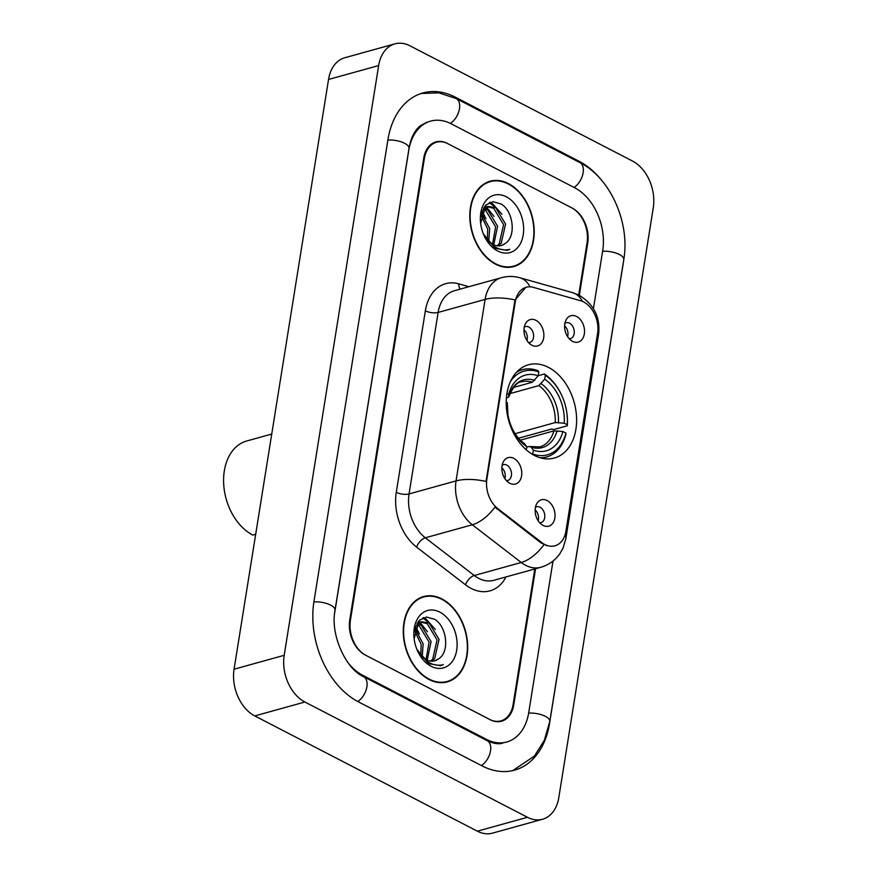 <?xml version="1.0" encoding="UTF-8"?>
<svg xmlns="http://www.w3.org/2000/svg" width="877" height="877" viewBox="0 0 877 877"><rect width="100%" height="100%" fill="white"/><g stroke="black" fill="none" stroke-linecap="round" stroke-linejoin="round"><path stroke-width="1.32" d="M548.465 367.386A48.388 33.984 74.5 0 0 528.48 364.766A48.388 33.984 74.5 0 0 506.347 406.818A48.388 33.984 74.5 0 0 534.356 455.426A48.388 33.984 74.5 0 0 554.341 458.035A48.388 33.984 74.5 0 0 576.485 415.983A48.388 33.984 74.5 0 0 548.465 367.386M509.811 483.282A13.692 9.614 -105.5 0 1 509.274 482.986A13.692 9.614 -105.5 0 1 503.376 461.708A13.692 9.614 -105.5 0 1 513.801 458.364A13.692 9.614 -105.5 0 1 521.574 475.882A13.692 9.614 -105.5 0 1 509.811 483.282M506.435 480.629A8.222 5.766 74.5 0 0 507.739 480.486A8.222 5.766 74.5 0 0 511.499 473.339A8.222 5.766 74.5 0 0 506.742 465.084A8.222 5.766 74.5 0 0 503.354 464.646A8.222 5.766 74.5 0 0 502.148 465.194M531.922 345.231A13.692 9.614 -105.5 0 1 531.385 344.935A13.692 9.614 -105.5 0 1 525.487 323.657A13.692 9.614 -105.5 0 1 535.913 320.313A13.692 9.614 -105.5 0 1 543.685 337.831A13.692 9.614 -105.5 0 1 531.922 345.231M528.546 342.578A8.222 5.766 74.5 0 0 529.851 342.425A8.222 5.766 74.5 0 0 533.611 335.288A8.222 5.766 74.5 0 0 528.853 327.033A8.222 5.766 74.5 0 0 525.466 326.595A8.222 5.766 74.5 0 0 524.26 327.143M543.093 525.433A13.692 9.614 -105.5 0 1 542.556 525.137A13.692 9.614 -105.5 0 1 536.658 503.858A13.692 9.614 -105.5 0 1 547.084 500.515A13.692 9.614 -105.5 0 1 554.845 518.033A13.692 9.614 -105.5 0 1 543.093 525.433M539.706 522.78A8.222 5.766 74.5 0 0 541.021 522.637A8.222 5.766 74.5 0 0 544.781 515.49A8.222 5.766 74.5 0 0 540.024 507.235A8.222 5.766 74.5 0 0 536.625 506.796A8.222 5.766 74.5 0 0 535.43 507.344M572.571 341.372A13.692 9.614 -105.5 0 1 572.034 341.065A13.692 9.614 -105.5 0 1 566.136 319.787A13.692 9.614 -105.5 0 1 576.562 316.454A13.692 9.614 -105.5 0 1 584.334 333.962A13.692 9.614 -105.5 0 1 572.571 341.372M569.195 338.708A8.222 5.766 74.5 0 0 570.499 338.566A8.222 5.766 74.5 0 0 574.26 331.418A8.222 5.766 74.5 0 0 569.502 323.175A8.222 5.766 74.5 0 0 566.114 322.725A8.222 5.766 74.5 0 0 564.909 323.273M580.508 300.69A24.655 17.31 -105.5 0 1 583.611 301.929A24.655 17.31 -105.5 0 1 597.588 333.457L565.928 531.144A24.655 17.31 -105.5 0 1 554.944 545.801A24.655 17.31 -105.5 0 1 541.767 542.556L497.862 508.704A24.655 17.31 -105.5 0 1 486.878 479.105L515.259 301.918A24.655 17.31 -105.5 0 1 526.244 287.261A24.655 17.31 -105.5 0 1 533.315 287.349L580.508 300.69M564.613 325.86A8.222 5.766 -105.5 0 1 567.605 336.647M535.134 509.932A8.222 5.766 -105.5 0 1 538.127 520.719M523.964 329.73A8.222 5.766 -105.5 0 1 526.956 340.517M501.852 467.781A8.222 5.766 -105.5 0 1 504.845 478.568M578.699 295.034L587.075 242.765A27.395 19.228 74.5 0 0 571.541 207.739L447.895 143.696A27.395 19.228 74.5 0 0 436.582 142.217A27.395 19.228 74.5 0 0 424.38 158.507L350.405 620.346A27.395 19.228 74.5 0 0 365.939 655.371L489.585 719.403A27.395 19.228 74.5 0 0 500.888 720.883A27.395 19.228 74.5 0 0 513.1 704.593L534.827 568.943M348.531 663.374A49.309 34.62 74.5 0 0 362.749 675.301L486.395 739.344A49.309 34.62 74.5 0 0 506.742 741.997A49.309 34.62 74.5 0 0 528.71 712.683L553.003 561.039M593.422 308.682L602.685 250.855A49.309 34.62 74.5 0 0 574.731 187.799L451.085 123.767A49.309 34.62 74.5 0 0 430.728 121.103A49.309 34.62 74.5 0 0 408.759 150.416L334.784 612.256A49.309 34.62 74.5 0 0 334.641 613.242M527.472 817.287A36.527 25.641 74.5 0 0 542.545 819.261A36.527 25.641 74.5 0 0 558.813 797.544L653.277 207.794A36.527 25.641 74.5 0 0 632.569 161.083L410.008 45.823A36.527 25.641 74.5 0 0 394.935 43.85A36.527 25.641 74.5 0 0 378.656 65.567L284.192 655.316A36.527 25.641 74.5 0 0 304.9 702.017L527.472 817.287L477.351 831.177A36.527 25.641 74.5 0 0 492.425 833.15L542.545 819.261M394.935 43.85L344.814 57.739A36.527 25.641 74.5 0 0 328.535 79.456L234.071 669.206A36.527 25.641 74.5 0 0 254.779 715.917L477.351 831.177M603.201 182.23A78.524 55.141 74.5 0 0 578.995 161.215L455.349 97.183A78.524 55.141 74.5 0 0 422.922 92.951A78.524 55.141 74.5 0 0 387.941 139.629L313.966 601.469A78.524 55.141 74.5 0 0 358.485 701.885L482.131 765.917A78.524 55.141 74.5 0 0 514.558 770.159A78.524 55.141 74.5 0 0 549.539 723.47L623.514 261.642A78.524 55.141 74.5 0 0 624.073 257.52M481.999 211.28A45.659 32.054 74.5 0 1 485.025 216.805A45.659 32.054 74.5 0 0 481.999 211.28L487.864 206.391L495.658 207.706L505.569 224.063L501.238 243.203L498.092 245.889M415.479 626.595A45.659 32.054 74.5 0 1 418.504 632.12A45.659 32.054 74.5 0 0 415.479 626.595L421.344 621.705L429.138 623.021L439.048 639.377L434.707 658.528L431.572 661.203M508.452 183.611A44.288 31.09 74.5 0 0 490.166 181.221A44.288 31.09 74.5 0 0 469.908 219.699A44.288 31.09 74.5 0 0 495.549 264.174A44.288 31.09 74.5 0 0 513.834 266.564A44.288 31.09 74.5 0 0 534.093 228.086A44.288 31.09 74.5 0 0 508.452 183.611M489.574 181.857A44.288 31.09 74.5 0 0 487.7 182.065M441.931 598.925A44.288 31.09 74.5 0 0 423.646 596.535A44.288 31.09 74.5 0 0 403.387 635.014A44.288 31.09 74.5 0 0 429.028 679.5A44.288 31.09 74.5 0 0 447.303 681.889A44.288 31.09 74.5 0 0 467.573 643.4A44.288 31.09 74.5 0 0 441.931 598.925M423.043 597.171A44.288 31.09 74.5 0 0 421.179 597.38M546.897 545.713L540.857 542.808L494.935 507.103A31.956 16.619 127.6 0 1 472.319 524.764A36.527 25.641 -105.5 0 1 456.051 480.903A31.956 12.431 -170.9 0 1 486.044 481.451L514.635 302.083L515.106 299.967L525.729 287.415M579.346 295.363L587.722 243.104A27.395 19.228 74.5 0 0 572.188 208.068L447.248 143.368A27.395 19.228 74.5 0 0 435.935 141.888A27.395 19.228 74.5 0 0 423.734 158.167L349.759 620.006A27.395 19.228 74.5 0 0 365.281 655.031L490.232 719.743A27.395 19.228 74.5 0 0 501.545 721.223A27.395 19.228 74.5 0 0 513.747 704.933L535.562 568.734M444.76 682.427A44.288 31.09 74.5 0 0 446.47 681.648M511.28 267.112A44.288 31.09 74.5 0 0 512.99 266.323M495.615 263.769A43.828 30.772 74.5 0 0 513.714 266.126A43.828 30.772 74.5 0 0 533.764 228.042A43.828 30.772 74.5 0 0 508.386 184.027A43.828 30.772 74.5 0 0 490.287 181.66A43.828 30.772 74.5 0 0 470.236 219.743A43.828 30.772 74.5 0 0 495.615 263.769M484.17 208.507L487.7 209.91L497.61 226.266L493.718 244.88M483.337 209.373L485.715 210.469L495.626 226.825L492.545 244.31M483.337 233.863L495.023 248.312L507.235 250.373L509.811 249.364C504.659 250.581 499.517 249.671 494.387 246.623L483.983 235.124A20.642 14.492 74.5 0 0 492.731 244.409A20.642 14.492 74.5 0 0 501.249 245.516A20.642 14.492 74.5 0 0 504.878 243.685L501.074 245.571M483.983 235.124L483.6 234.477M483.556 207.992L487.864 206.391M486.888 206.731L493.663 208.266L503.573 224.611L499.243 243.762L497.051 245.801M481.385 213.243L489.651 228.469L488.752 241.548M480.958 215.183L487.667 229.029L487.36 240.101M506.336 196.81A29.774 20.905 74.5 0 0 480.815 224.644A29.774 20.905 74.5 0 0 483.457 234.159A29.774 20.905 74.5 0 0 497.665 250.975A29.774 20.905 74.5 0 0 523.218 234.883A29.774 20.905 74.5 0 0 506.336 196.81M504.878 243.685C516.816 236.889 513.209 210.491 500.953 203.924L492.984 201.71L485.968 204.922L480.673 223.295M509.811 249.364L507.235 250.373M489.311 202.62L497.193 208.748M484.51 206.577L485.277 207.136M485.617 207.389L489.234 210.951M490.155 202.28L492.096 203.245L501.94 214.207M484.992 205.963L486.253 206.84M486.395 206.95L493.981 216.411M481.692 212.201L486.022 218.614M429.094 679.083A43.828 30.772 74.5 0 0 447.182 681.451A43.828 30.772 74.5 0 0 467.244 643.356A43.828 30.772 74.5 0 0 441.865 599.342A43.828 30.772 74.5 0 0 423.766 596.974A43.828 30.772 74.5 0 0 403.716 635.058A43.828 30.772 74.5 0 0 429.094 679.083M417.649 623.821L421.179 625.235L431.089 641.591L427.198 660.195M416.816 624.698L419.184 625.783L429.094 642.139L426.025 659.636M416.805 649.177L428.502 663.626L440.714 665.698L443.291 664.678C438.138 665.906 432.986 664.985 427.866 661.938L417.452 650.438A20.642 14.492 74.5 0 0 426.2 659.723A20.642 14.492 74.5 0 0 434.729 660.841A20.642 14.492 74.5 0 0 438.357 659.011L434.553 660.885M417.452 650.438L417.079 649.791M417.035 623.306L421.344 621.705M420.368 622.045L427.143 623.58L437.053 639.936L432.723 659.076L430.53 661.115M414.865 628.557L423.131 643.795L422.232 656.862M414.437 630.508L421.146 644.343L420.828 655.415M439.815 612.124A29.774 20.905 74.5 0 0 414.295 639.958A29.774 20.905 74.5 0 0 416.937 649.484A29.774 20.905 74.5 0 0 431.133 666.29A29.774 20.905 74.5 0 0 456.698 650.197A29.774 20.905 74.5 0 0 439.815 612.124M438.357 659.011C450.296 652.203 446.678 625.816 434.433 619.239L426.452 617.024L419.447 620.236L414.141 638.609M443.291 664.678L440.495 665.753M422.78 617.945L430.673 624.062M417.978 621.892L418.757 622.451M419.085 622.703L422.714 626.277M423.624 617.605L425.575 618.559L435.42 629.522M418.472 621.278L419.732 622.155M419.875 622.275L427.461 631.725M415.161 627.515L419.502 633.928M510.359 381.747A43.466 30.52 74.5 0 1 538.818 371.969L538.204 375.805A39.268 27.571 74.5 0 0 508.649 394.42L508.781 396.744L506.38 398.18M513.44 387.47L532.339 382.229L538.204 375.805M538.215 375.707L544.343 374.008L545.33 375.334A43.466 30.52 74.5 0 1 562.848 397.983A43.466 30.52 74.5 0 1 566.706 411.883A43.466 30.52 74.5 0 1 567.244 424.764L567.298 425.794L553.891 429.511L551.512 429.072L518.559 438.215M540.155 457.772A45.286 31.802 74.5 0 0 546.623 456.961A45.286 31.802 74.5 0 0 565.972 434.104L565.917 433.074A43.466 30.52 74.5 0 1 532.734 453.968L532.438 454.363M538.818 371.969L537.831 370.642A45.286 31.802 74.5 0 0 522.418 369.677A45.286 31.802 74.5 0 0 516.454 372.308M532.734 453.968L533.348 450.131A39.268 27.571 74.5 0 0 562.902 431.517L565.917 433.074M506.215 402.159L507.312 402.729A39.268 27.571 74.5 0 0 507.838 413.955A39.268 27.571 74.5 0 0 511.313 426.507A39.268 27.571 74.5 0 0 526.836 446.755L526.332 449.89M508.649 394.42L506.928 393.532M562.902 431.517L553.913 430.881L520.412 440.166M526.77 447.149L529.094 446.503L531.111 447.117L533.348 450.131M507.936 414.635L507.312 402.729M526.836 446.755L524.205 443.356C518.745 439.476 514.361 433.644 511.05 425.871M553.913 430.881A33.786 23.723 74.5 0 1 539.739 446.93L530.289 446.514L531.111 447.117A35.124 24.666 74.5 0 0 557.081 430.76M534.751 380.388A35.124 24.666 74.5 0 0 508.781 396.744L508.759 396.974C513.012 386.801 517.331 381.747 521.694 381.813A33.786 23.723 74.5 0 1 532.339 382.229M271.738 434.049L246.7 440.999A50.219 35.266 74.5 0 0 223.723 484.63A50.219 35.266 74.5 0 0 252.795 535.08L255.689 534.268M567.298 425.794A45.286 31.802 74.5 0 0 566.75 412.179L566.706 411.883M562.848 397.983L562.727 397.698A45.286 31.802 74.5 0 0 544.343 374.008M567.244 424.764L564.229 423.207A39.268 27.571 74.5 0 0 544.705 379.182L545.33 375.334M515.139 433.687L555.24 422.571L564.229 423.207M544.705 379.182L538.851 385.606L509.888 393.63M515.259 301.918L514.635 302.083M486.878 479.105L486.264 479.27M497.862 508.704L496.952 508.956M541.767 542.556L540.857 542.808M421.135 93.488L438.785 92.83L456.172 98.542L579.818 162.574C610.403 177.713 630.212 222.78 623.766 259.603L549.791 721.431A14.613 5.679 -170.9 0 0 543.225 715.369A14.613 5.679 -170.9 0 0 528.645 713.133M481.418 765.555A14.613 8.715 -62.6 0 0 490.254 752.28A14.613 8.715 -62.6 0 0 487.217 740.703L363.571 676.66C346.031 669.063 330.004 634.937 335.036 610.217L409.011 148.377C410.513 139.98 413.166 133.534 416.959 129.04L419.897 126.003L426.967 122.144M357.783 701.512A14.613 8.715 -62.6 0 0 366.608 688.237A14.613 8.715 -62.6 0 0 363.571 676.66M313.889 601.907A14.613 5.679 9.1 0 1 328.469 604.143A14.613 5.679 9.1 0 1 335.036 610.217M387.864 140.079A14.613 5.679 9.1 0 1 402.444 142.315A14.613 5.679 9.1 0 1 409.011 148.377M456.172 98.542A14.613 8.715 117.4 0 1 459.208 110.129A14.613 8.715 117.4 0 1 450.372 123.405M579.818 162.574A14.613 8.715 117.4 0 1 582.854 174.161A14.613 8.715 117.4 0 1 574.018 187.437M623.766 259.603A14.613 5.679 -170.9 0 0 617.2 253.53A14.613 5.679 -170.9 0 0 602.62 251.293M254.779 715.917L304.9 702.017M234.071 669.206L284.192 655.316M328.535 79.456L378.656 65.567M454.111 97.522L455.349 97.183M577.822 161.543L578.995 161.215M485.222 739.662L486.395 739.344M361.675 675.597L362.749 675.301M506.04 576.923A45.659 32.054 -105.5 0 1 471.102 588.401A45.659 32.054 -105.5 0 1 465.555 584.838L416.619 547.127A45.659 32.054 -105.5 0 1 396.283 492.304L425.356 310.809A45.659 32.054 -105.5 0 1 458.792 283.841L468.932 286.702M478.699 578.349A36.527 25.641 74.5 0 0 493.773 580.322L540.758 567.298A36.527 25.641 -105.5 0 1 525.685 565.325A36.527 25.641 -105.5 0 1 521.245 562.486L472.319 524.764L425.323 537.798L474.26 575.509A36.527 25.641 74.5 0 0 478.699 578.349M564.996 535.014A31.956 12.431 9.1 0 1 565.818 538.84L598.542 334.51C600.559 317.496 594.08 304.407 579.094 295.231L572.517 292.633A31.956 20.927 105.8 0 1 582.46 301.381M572.517 292.633L519.929 277.768C513.769 276.047 507.597 276.025 501.392 277.702A36.527 25.641 -105.5 0 0 485.113 299.419L438.127 312.442L409.055 493.937L456.051 480.903L485.113 299.419A31.956 12.431 9.1 0 1 515.106 299.967M519.929 277.768A31.956 20.927 105.8 0 1 530.026 286.823M543.981 544.661A31.956 16.619 127.6 0 1 521.245 562.486L474.26 575.509A9.132 4.747 -52.4 0 0 465.555 584.838M598.542 334.51A31.956 12.431 -170.9 0 0 597.884 330.958M396.283 492.304A9.132 3.552 9.1 0 0 409.055 493.937A36.527 25.641 74.5 0 0 425.323 537.798A9.132 4.747 -52.4 0 0 416.619 547.127M501.392 277.702L454.396 290.736A36.527 25.641 74.5 0 0 438.127 312.442A9.132 3.552 9.1 0 1 425.356 310.809M458.792 283.841A9.132 5.986 -74.2 0 0 460.184 289.125M507.443 405.053A35.124 24.666 74.5 0 0 507.893 414.306M511.181 426.178A35.124 24.666 74.5 0 0 524.599 443.751M558.419 422.462A35.124 24.666 74.5 0 0 541.262 383.764M555.24 422.571A33.786 23.723 74.5 0 0 538.851 385.606M512.749 770.609L534.433 756.051L544.31 740.352L549.791 721.431M502.992 743.038C498.772 744.463 493.521 743.674 487.217 740.703M540.758 567.298C548.728 564.974 555.086 560.458 559.833 553.749L563.045 548.081L565.818 538.84M509.416 267.321L513.714 266.126M486.001 182.844L490.287 181.66M442.896 682.635L447.182 681.451M419.48 598.169L423.766 596.974M541.975 458.243L546.623 456.961M517.77 370.96L522.418 369.677"/></g></svg>
